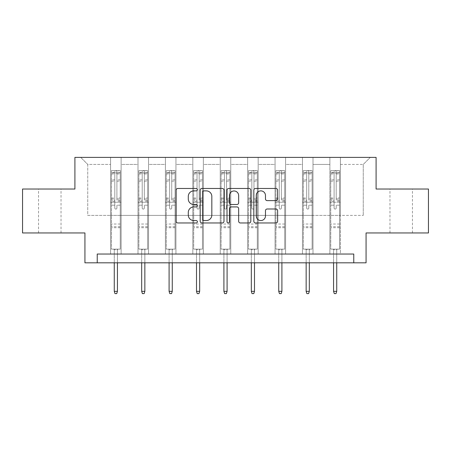 <?xml version="1.0" encoding="UTF-8"?>
<svg xmlns="http://www.w3.org/2000/svg" width="451" height="451" viewBox="0 0 451 451"><rect width="100%" height="100%" fill="white"/><g stroke="black" fill="none" stroke-linecap="round" stroke-linejoin="round"><path stroke-width="0.34" stroke-dasharray="2.25 1.69" d="M197.386 189.674A1.206 1.206 0 0 0 196.179 188.467L177.852 188.467A1.725 1.725 0 0 0 176.127 190.192L176.127 221.238A1.725 1.725 0 0 0 177.852 222.963L196.179 222.963A1.206 1.206 0 0 0 197.386 221.757A1.206 1.206 0 0 0 196.179 220.545L193.806 220.545A5.519 5.519 0 0 1 188.287 215.026L188.287 212.444A5.519 5.519 0 0 1 193.806 206.924L196.179 206.924A1.206 1.206 0 0 0 197.386 205.712A1.206 1.206 0 0 0 196.179 204.506L193.806 204.506A5.519 5.519 0 0 1 188.287 198.987L188.287 196.399A5.519 5.519 0 0 1 193.806 190.88L196.179 190.88A1.206 1.206 0 0 0 197.386 189.674M401.215 189.02L389.968 189.02L401.215 189.02M401.215 232.953L389.968 232.953L401.215 232.953M49.785 189.02L38.538 189.02L49.785 189.02M49.785 232.953L38.538 232.953L49.785 232.953M428.45 189.02L428.45 232.953L366.071 232.953L366.071 262.82L84.929 262.82L84.929 232.953L22.55 232.953L22.55 189.02L74.911 189.02L74.911 157.393L376.089 157.393L376.089 189.02L428.45 189.02M329.873 157.393L370.288 157.393L340.415 157.393L340.415 215.381L363.258 215.381L340.415 215.381L340.415 164.423L363.258 164.423L340.415 164.423L340.415 157.393L340.415 254.037L329.873 254.037L340.415 254.037L329.873 254.037L340.415 254.037L340.415 157.393L313.005 157.393L329.873 157.393L329.873 215.381L313.005 215.381L329.873 215.381L329.873 164.423L313.005 164.423L313.005 215.381L313.005 164.423L329.873 164.423L329.873 157.393L329.873 254.037L329.873 202.2L329.873 215.381L340.415 215.381L329.873 215.381L329.873 202.2L340.415 202.2L329.873 202.2L329.873 254.037L329.873 157.393M302.463 157.393L313.005 157.393L313.005 254.037L302.463 254.037L313.005 254.037L302.463 254.037L313.005 254.037L313.005 157.393L285.596 157.393L302.463 157.393L302.463 215.381L285.596 215.381L302.463 215.381L302.463 164.423L285.596 164.423L285.596 215.381L285.596 164.423L302.463 164.423L302.463 157.393L302.463 254.037L302.463 202.2L302.463 215.381L313.005 215.381L302.463 215.381L302.463 202.2L313.005 202.2L302.463 202.2L302.463 254.037L302.463 157.393M275.054 157.393L285.596 157.393L285.596 254.037L275.054 254.037L285.596 254.037L275.054 254.037L285.596 254.037L285.596 157.393L258.181 157.393L275.054 157.393L275.054 215.381L258.181 215.381L275.054 215.381L275.054 164.423L258.181 164.423L258.181 215.381L258.181 164.423L275.054 164.423L275.054 157.393L275.054 254.037L275.054 202.2L275.054 215.381L285.596 215.381L275.054 215.381L275.054 202.2L285.596 202.2L275.054 202.2L275.054 254.037L275.054 157.393M247.638 157.393L258.181 157.393L258.181 254.037L247.638 254.037L258.181 254.037L247.638 254.037L258.181 254.037L258.181 157.393L230.771 157.393L247.638 157.393L247.638 215.381L230.771 215.381L247.638 215.381L247.638 164.423L230.771 164.423L230.771 215.381L230.771 164.423L247.638 164.423L247.638 157.393L247.638 254.037L247.638 202.2L247.638 215.381L258.181 215.381L247.638 215.381L247.638 202.2L258.181 202.2L247.638 202.2L247.638 254.037L247.638 157.393M220.229 157.393L230.771 157.393L230.771 254.037L220.229 254.037L230.771 254.037L220.229 254.037L230.771 254.037L230.771 157.393L203.362 157.393L220.229 157.393L220.229 215.381L203.362 215.381L220.229 215.381L220.229 164.423L203.362 164.423L203.362 215.381L203.362 164.423L220.229 164.423L220.229 157.393L220.229 254.037L220.229 202.2L220.229 215.381L230.771 215.381L220.229 215.381L220.229 202.2L230.771 202.2L220.229 202.2L220.229 254.037L220.229 157.393M192.819 157.393L203.362 157.393L203.362 254.037L192.819 254.037L203.362 254.037L192.819 254.037L203.362 254.037L203.362 157.393L175.946 157.393L192.819 157.393L192.819 215.381L175.946 215.381L192.819 215.381L192.819 164.423L175.946 164.423L175.946 215.381L175.946 164.423L192.819 164.423L192.819 157.393L192.819 254.037L192.819 202.2L192.819 215.381L203.362 215.381L192.819 215.381L192.819 202.2L203.362 202.2L192.819 202.2L192.819 254.037L192.819 157.393M165.404 157.393L175.946 157.393L175.946 254.037L165.404 254.037L175.946 254.037L165.404 254.037L175.946 254.037L175.946 157.393L148.537 157.393L165.404 157.393L165.404 215.381L148.537 215.381L165.404 215.381L165.404 164.423L148.537 164.423L148.537 215.381L148.537 164.423L165.404 164.423L165.404 157.393L165.404 254.037L165.404 202.2L165.404 215.381L175.946 215.381L165.404 215.381L165.404 202.2L175.946 202.2L165.404 202.2L165.404 254.037L165.404 157.393M137.995 157.393L148.537 157.393L148.537 254.037L137.995 254.037L148.537 254.037L137.995 254.037L148.537 254.037L148.537 157.393L121.127 157.393L137.995 157.393L137.995 215.381L121.127 215.381L137.995 215.381L137.995 164.423L121.127 164.423L121.127 215.381L121.127 164.423L137.995 164.423L137.995 157.393L137.995 254.037L137.995 202.2L137.995 215.381L148.537 215.381L137.995 215.381L137.995 202.2L148.537 202.2L137.995 202.2L137.995 254.037L137.995 157.393M110.585 157.393L121.127 157.393L121.127 254.037L110.585 254.037L121.127 254.037L110.585 254.037L121.127 254.037L121.127 157.393L80.712 157.393L110.585 157.393L110.585 215.381L87.742 215.381L87.742 164.423L110.585 164.423L87.742 164.423L80.712 157.393L87.742 164.423L87.742 215.381L110.585 215.381L110.585 157.393L110.585 254.037L110.585 157.393M97.23 262.82L97.23 254.037L97.23 262.82L97.23 254.037L353.77 254.037L97.23 254.037L353.77 254.037L353.77 262.82M363.258 215.381L363.258 164.423L370.288 157.393L363.258 164.423L363.258 215.381M110.585 215.381L121.127 215.381L121.127 202.2L121.127 254.037L121.127 202.2L121.127 215.381L110.585 215.381L110.585 202.2L121.127 202.2L110.585 202.2L110.585 254.037L110.585 215.381M110.585 202.2L121.127 202.2L110.585 202.2M137.995 202.2L148.537 202.2L137.995 202.2M165.404 202.2L175.946 202.2L165.404 202.2M192.819 202.2L203.362 202.2L192.819 202.2M220.229 202.2L230.771 202.2L220.229 202.2M247.638 202.2L258.181 202.2L247.638 202.2M275.054 202.2L285.596 202.2L275.054 202.2M302.463 202.2L313.005 202.2L302.463 202.2M329.873 202.2L340.415 202.2L329.873 202.2M223.989 221.238L223.989 190.192A1.725 1.725 0 0 0 222.264 188.467L201.913 188.467A1.725 1.725 0 0 0 200.188 190.192L200.188 221.238A1.725 1.725 0 0 0 201.913 222.963L222.264 222.963A1.725 1.725 0 0 0 223.989 221.238M203.813 190.88A1.206 1.206 0 0 0 202.606 192.087L202.606 219.338A1.206 1.206 0 0 0 203.813 220.545L206.31 220.545A5.519 5.519 0 0 0 211.829 215.026L211.829 196.399A5.519 5.519 0 0 0 206.31 190.88L203.813 190.88M228.736 188.467L249.087 188.467A1.725 1.725 0 0 1 250.812 190.192L250.812 221.238A1.725 1.725 0 0 1 249.087 222.963L240.377 222.963A1.725 1.725 0 0 1 238.652 221.238L238.652 208.644A1.725 1.725 0 0 0 236.927 206.924L231.149 206.924A1.725 1.725 0 0 0 229.424 208.644L229.424 221.757A1.206 1.206 0 0 1 228.217 222.963A1.206 1.206 0 0 1 227.011 221.757L227.011 190.192A1.725 1.725 0 0 1 228.736 188.467M238.652 195.582A4.611 4.611 0 0 0 234.035 190.97A4.611 4.611 0 0 0 229.424 195.582L229.424 202.781A1.725 1.725 0 0 0 231.149 204.506L236.927 204.506A1.725 1.725 0 0 0 238.652 202.781L238.652 195.582M267.195 200.627L275.905 200.627A1.725 1.725 0 0 0 277.63 198.902L277.63 190.192A1.725 1.725 0 0 0 275.905 188.467L255.554 188.467A1.725 1.725 0 0 0 253.828 190.192L253.828 221.238A1.725 1.725 0 0 0 255.554 222.963L275.905 222.963A1.725 1.725 0 0 0 277.63 221.238L277.63 210.718A1.725 1.725 0 0 0 275.905 208.993L267.195 208.993A1.725 1.725 0 0 0 265.47 210.718L265.47 215.933A4.611 4.611 0 0 1 260.858 220.545A4.611 4.611 0 0 1 256.241 215.933L256.241 195.497A4.611 4.611 0 0 1 260.858 190.88A4.611 4.611 0 0 1 265.47 195.497L265.47 198.902A1.725 1.725 0 0 0 267.195 200.627M114.802 208.035A1.054 1.054 0 0 0 115.856 209.089A1.054 1.054 0 0 1 114.802 208.035L114.802 205.182L114.802 208.035M120.203 170.608L118.489 170.608L118.489 172.891L120.248 172.891L120.248 170.608L111.459 170.608L111.459 249.149L111.459 205.182L114.802 205.182L114.802 200.21L111.459 200.21M111.459 170.608L111.459 205.182L114.802 205.182L114.802 173.353C115.501 172.739 116.206 172.739 116.91 173.353L116.91 198.012L120.248 198.012L120.248 249.149L111.459 249.149L118.049 249.149L117.435 249.764L114.272 249.764L117.435 249.764L117.435 291.323L114.272 291.323L114.272 249.764L113.658 249.149L114.272 249.764L114.272 262.82M120.248 172.891L120.248 198.012M120.248 170.608L120.248 249.149L118.049 249.149L117.435 249.764L117.435 262.82M118.489 170.608L111.504 170.608M118.489 172.891L113.218 172.891L113.218 170.608M111.459 172.891L120.203 172.891M111.504 172.891L113.218 172.891M120.248 200.21L116.91 200.21L116.91 170.822L114.802 170.822L114.802 200.21M116.91 208.035A1.054 1.054 0 0 1 115.856 209.089A1.054 1.054 0 0 0 116.91 208.035L116.91 205.182L116.91 208.035M116.91 200.21L116.91 198.012M120.248 227.716L111.459 227.716M114.272 291.323L114.977 293.607L116.73 293.607L117.435 291.323M114.802 173.353L114.802 170.822M116.91 173.353L116.91 170.822M142.212 208.035A1.054 1.054 0 0 0 143.266 209.089A1.054 1.054 0 0 1 142.212 208.035L142.212 205.182L142.212 208.035M147.612 170.608L145.904 170.608L145.904 172.891L147.657 172.891L147.657 170.608L138.874 170.608L138.874 249.149L138.874 205.182L142.212 205.182L142.212 200.21L138.874 200.21M138.874 170.608L138.874 205.182L142.212 205.182L142.212 173.353C142.911 172.739 143.615 172.739 144.32 173.353L144.32 198.012L147.657 198.012L147.657 249.149L138.874 249.149L145.464 249.149L144.85 249.764L141.682 249.764L144.85 249.764L144.85 291.323L141.682 291.323L141.682 249.764L141.067 249.149L141.682 249.764L141.682 262.82M147.657 172.891L147.657 198.012M147.657 170.608L147.657 249.149L145.464 249.149L144.85 249.764L144.85 262.82M145.904 170.608L138.919 170.608M145.904 172.891L140.627 172.891L140.627 170.608M138.874 172.891L147.612 172.891M138.919 172.891L140.627 172.891M147.657 200.21L144.32 200.21L144.32 170.822L142.212 170.822L142.212 200.21M144.32 208.035A1.054 1.054 0 0 1 143.266 209.089A1.054 1.054 0 0 0 144.32 208.035L144.32 205.182L144.32 208.035M144.32 200.21L144.32 198.012M147.657 227.716L138.874 227.716M141.682 291.323L142.386 293.607L144.145 293.607L144.85 291.323M142.212 173.353L142.212 170.822M144.32 173.353L144.32 170.822M169.621 208.035A1.054 1.054 0 0 0 170.675 209.089A1.054 1.054 0 0 1 169.621 208.035L169.621 205.182L169.621 208.035M175.027 170.608L173.314 170.608L173.314 172.891L175.073 172.891L175.073 170.608L166.284 170.608L166.284 249.149L166.284 205.182L169.621 205.182L169.621 200.21L166.284 200.21M166.284 170.608L166.284 205.182L169.621 205.182L169.621 173.353C170.326 172.739 171.025 172.739 171.73 173.353L171.73 198.012L175.073 198.012L175.073 249.149L166.284 249.149L172.874 249.149L172.259 249.764L169.097 249.764L172.259 249.764L172.259 291.323L169.097 291.323L169.097 249.764L168.482 249.149L169.097 249.764L169.097 262.82M175.073 172.891L175.073 198.012M175.073 170.608L175.073 249.149L172.874 249.149L172.259 249.764L172.259 262.82M173.314 170.608L166.329 170.608M173.314 172.891L168.043 172.891L168.043 170.608M166.284 172.891L175.027 172.891M166.329 172.891L168.043 172.891M175.073 200.21L171.73 200.21L171.73 170.822L169.621 170.822L169.621 200.21M171.73 208.035A1.054 1.054 0 0 1 170.675 209.089A1.054 1.054 0 0 0 171.73 208.035L171.73 205.182L171.73 208.035M171.73 200.21L171.73 198.012M175.073 227.716L166.284 227.716M169.097 291.323L169.796 293.607L171.555 293.607L172.259 291.323M169.621 173.353L169.621 170.822M171.73 173.353L171.73 170.822M197.036 208.035A1.054 1.054 0 0 0 198.09 209.089A1.054 1.054 0 0 1 197.036 208.035L197.036 205.182L197.036 208.035M202.437 170.608L200.723 170.608L200.723 172.891L202.482 172.891L202.482 170.608L193.693 170.608L193.693 249.149L193.693 205.182L197.036 205.182L197.036 200.21L193.693 200.21M193.693 170.608L193.693 205.182L197.036 205.182L197.036 173.353C197.735 172.739 198.44 172.739 199.145 173.353L199.145 198.012L202.482 198.012L202.482 249.149L193.693 249.149L200.283 249.149L199.669 249.764L196.506 249.764L199.669 249.764L199.669 291.323L196.506 291.323L196.506 249.764L195.892 249.149L196.506 249.764L196.506 262.82M202.482 172.891L202.482 198.012M202.482 170.608L202.482 249.149L200.283 249.149L199.669 249.764L199.669 262.82M200.723 170.608L193.738 170.608M200.723 172.891L195.452 172.891L195.452 170.608M193.693 172.891L202.437 172.891M193.738 172.891L195.452 172.891M202.482 200.21L199.145 200.21L199.145 170.822L197.036 170.822L197.036 200.21M199.145 208.035A1.054 1.054 0 0 1 198.09 209.089A1.054 1.054 0 0 0 199.145 208.035L199.145 205.182L199.145 208.035M199.145 200.21L199.145 198.012M202.482 227.716L193.693 227.716M196.506 291.323L197.211 293.607L198.97 293.607L199.669 291.323M197.036 173.353L197.036 170.822M199.145 173.353L199.145 170.822M224.446 208.035A1.054 1.054 0 0 0 225.5 209.089A1.054 1.054 0 0 1 224.446 208.035L224.446 205.182L224.446 208.035M229.847 170.608L228.138 170.608L228.138 172.891L229.892 172.891L229.892 170.608L221.108 170.608L221.108 249.149L221.108 205.182L224.446 205.182L224.446 200.21L221.108 200.21M221.108 170.608L221.108 205.182L224.446 205.182L224.446 173.353C225.145 172.739 225.85 172.739 226.554 173.353L226.554 198.012L229.892 198.012L229.892 249.149L221.108 249.149L227.699 249.149L227.084 249.764L223.916 249.764L227.084 249.764L227.084 291.323L223.916 291.323L223.916 249.764L223.301 249.149L223.916 249.764L223.916 262.82M229.892 172.891L229.892 198.012M229.892 170.608L229.892 249.149L227.699 249.149L227.084 249.764L227.084 262.82M228.138 170.608L221.153 170.608M228.138 172.891L222.862 172.891L222.862 170.608M221.108 172.891L229.847 172.891M221.153 172.891L222.862 172.891M229.892 200.21L226.554 200.21L226.554 170.822L224.446 170.822L224.446 200.21M226.554 208.035A1.054 1.054 0 0 1 225.5 209.089A1.054 1.054 0 0 0 226.554 208.035L226.554 205.182L226.554 208.035M226.554 200.21L226.554 198.012M229.892 227.716L221.108 227.716M223.916 291.323L224.621 293.607L226.379 293.607L227.084 291.323M224.446 173.353L224.446 170.822M226.554 173.353L226.554 170.822M251.855 208.035A1.054 1.054 0 0 0 252.91 209.089A1.054 1.054 0 0 1 251.855 208.035L251.855 205.182L251.855 208.035M257.262 170.608L255.548 170.608L255.548 172.891L257.307 172.891L257.307 170.608L248.518 170.608L248.518 249.149L248.518 205.182L251.855 205.182L251.855 200.21L248.518 200.21M248.518 170.608L248.518 205.182L251.855 205.182L251.855 173.353C252.56 172.739 253.259 172.739 253.964 173.353L253.964 198.012L257.307 198.012L257.307 249.149L248.518 249.149L255.108 249.149L254.494 249.764L251.331 249.764L254.494 249.764L254.494 291.323L251.331 291.323L251.331 249.764L250.717 249.149L251.331 249.764L251.331 262.82M257.307 172.891L257.307 198.012M257.307 170.608L257.307 249.149L255.108 249.149L254.494 249.764L254.494 262.82M255.548 170.608L248.563 170.608M255.548 172.891L250.277 172.891L250.277 170.608M248.518 172.891L257.262 172.891M248.563 172.891L250.277 172.891M257.307 200.21L253.964 200.21L253.964 170.822L251.855 170.822L251.855 200.21M253.964 208.035A1.054 1.054 0 0 1 252.91 209.089A1.054 1.054 0 0 0 253.964 208.035L253.964 205.182L253.964 208.035M253.964 200.21L253.964 198.012M257.307 227.716L248.518 227.716M251.331 291.323L252.03 293.607L253.789 293.607L254.494 291.323M251.855 173.353L251.855 170.822M253.964 173.353L253.964 170.822M279.27 208.035A1.054 1.054 0 0 0 280.325 209.089A1.054 1.054 0 0 1 279.27 208.035L279.27 205.182L279.27 208.035M284.671 170.608L282.957 170.608L282.957 172.891L284.716 172.891L284.716 170.608L275.927 170.608L275.927 249.149L275.927 205.182L279.27 205.182L279.27 200.21L275.927 200.21M275.927 170.608L275.927 205.182L279.27 205.182L279.27 173.353C279.97 172.739 280.674 172.739 281.379 173.353L281.379 198.012L284.716 198.012L284.716 249.149L275.927 249.149L282.518 249.149L281.903 249.764L278.741 249.764L281.903 249.764L281.903 291.323L278.741 291.323L278.741 249.764L278.126 249.149L278.741 249.764L278.741 262.82M284.716 172.891L284.716 198.012M284.716 170.608L284.716 249.149L282.518 249.149L281.903 249.764L281.903 262.82M282.957 170.608L275.973 170.608M282.957 172.891L277.686 172.891L277.686 170.608M275.927 172.891L284.671 172.891M275.973 172.891L277.686 172.891M284.716 200.21L281.379 200.21L281.379 170.822L279.27 170.822L279.27 200.21M281.379 208.035A1.054 1.054 0 0 1 280.325 209.089A1.054 1.054 0 0 0 281.379 208.035L281.379 205.182L281.379 208.035M281.379 200.21L281.379 198.012M284.716 227.716L275.927 227.716M278.741 291.323L279.445 293.607L281.204 293.607L281.903 291.323M279.27 173.353L279.27 170.822M281.379 173.353L281.379 170.822M306.68 208.035A1.054 1.054 0 0 0 307.734 209.089A1.054 1.054 0 0 1 306.68 208.035L306.68 205.182L306.68 208.035M312.081 170.608L310.373 170.608L310.373 172.891L312.126 172.891L312.126 170.608L303.343 170.608L303.343 249.149L303.343 205.182L306.68 205.182L306.68 200.21L303.343 200.21M303.343 170.608L303.343 205.182L306.68 205.182L306.68 173.353C307.379 172.739 308.084 172.739 308.788 173.353L308.788 198.012L312.126 198.012L312.126 249.149L303.343 249.149L309.933 249.149L309.318 249.764L306.15 249.764L309.318 249.764L309.318 291.323L306.15 291.323L306.15 249.764L305.536 249.149L306.15 249.764L306.15 262.82M312.126 172.891L312.126 198.012M312.126 170.608L312.126 249.149L309.933 249.149L309.318 249.764L309.318 262.82M310.373 170.608L303.388 170.608M310.373 172.891L305.096 172.891L305.096 170.608M303.343 172.891L312.081 172.891M303.388 172.891L305.096 172.891M312.126 200.21L308.788 200.21L308.788 170.822L306.68 170.822L306.68 200.21M308.788 208.035A1.054 1.054 0 0 1 307.734 209.089A1.054 1.054 0 0 0 308.788 208.035L308.788 205.182L308.788 208.035M308.788 200.21L308.788 198.012M312.126 227.716L303.343 227.716M306.15 291.323L306.855 293.607L308.614 293.607L309.318 291.323M306.68 173.353L306.68 170.822M308.788 173.353L308.788 170.822M334.09 208.035A1.054 1.054 0 0 0 335.144 209.089A1.054 1.054 0 0 1 334.09 208.035L334.09 205.182L334.09 208.035M339.496 170.608L337.782 170.608L337.782 172.891L339.541 172.891L339.541 170.608L330.752 170.608L330.752 249.149L330.752 205.182L334.09 205.182L334.09 200.21L330.752 200.21M330.752 170.608L330.752 205.182L334.09 205.182L334.09 173.353C334.794 172.739 335.493 172.739 336.198 173.353L336.198 198.012L339.541 198.012L339.541 249.149L330.752 249.149L337.342 249.149L336.728 249.764L333.565 249.764L336.728 249.764L336.728 291.323L333.565 291.323L333.565 249.764L332.951 249.149L333.565 249.764L333.565 262.82M339.541 172.891L339.541 198.012M339.541 170.608L339.541 249.149L337.342 249.149L336.728 249.764L336.728 262.82M337.782 170.608L330.797 170.608M337.782 172.891L332.511 172.891L332.511 170.608M330.752 172.891L339.496 172.891M330.797 172.891L332.511 172.891M339.541 200.21L336.198 200.21L336.198 170.822L334.09 170.822L334.09 200.21M336.198 208.035A1.054 1.054 0 0 1 335.144 209.089A1.054 1.054 0 0 0 336.198 208.035L336.198 205.182L336.198 208.035M336.198 200.21L336.198 198.012M339.541 227.716L330.752 227.716M333.565 291.323L334.27 293.607L336.023 293.607L336.728 291.323M334.09 173.353L334.09 170.822M336.198 173.353L336.198 170.822M114.802 179.887L111.459 179.887M111.459 181.144L114.802 181.144M111.459 198.012L114.802 198.012M120.248 224.023L111.459 224.023M120.248 205.182L116.91 205.182L120.248 205.182M114.802 201.208L111.459 201.208M120.248 201.208L116.91 201.208M111.459 199.009L114.802 199.009M116.91 199.009L120.248 199.009M120.248 179.887L116.91 179.887M116.91 181.144L120.248 181.144M114.802 172.71L111.459 172.71M111.459 173.962L114.802 173.962M120.248 172.71L116.91 172.71M116.91 173.962L120.248 173.962M120.248 226.723L111.459 226.723M142.212 179.887L138.874 179.887M138.874 181.144L142.212 181.144M138.874 198.012L142.212 198.012M147.657 224.023L138.874 224.023M147.657 205.182L144.32 205.182L147.657 205.182M142.212 201.208L138.874 201.208M147.657 201.208L144.32 201.208M138.874 199.009L142.212 199.009M144.32 199.009L147.657 199.009M147.657 179.887L144.32 179.887M144.32 181.144L147.657 181.144M142.212 172.71L138.874 172.71M138.874 173.962L142.212 173.962M147.657 172.71L144.32 172.71M144.32 173.962L147.657 173.962M147.657 226.723L138.874 226.723M169.621 179.887L166.284 179.887M166.284 181.144L169.621 181.144M166.284 198.012L169.621 198.012M175.073 224.023L166.284 224.023M175.073 205.182L171.73 205.182L175.073 205.182M169.621 201.208L166.284 201.208M175.073 201.208L171.73 201.208M166.284 199.009L169.621 199.009M171.73 199.009L175.073 199.009M175.073 179.887L171.73 179.887M171.73 181.144L175.073 181.144M169.621 172.71L166.284 172.71M166.284 173.962L169.621 173.962M175.073 172.71L171.73 172.71M171.73 173.962L175.073 173.962M175.073 226.723L166.284 226.723M197.036 179.887L193.693 179.887M193.693 181.144L197.036 181.144M193.693 198.012L197.036 198.012M202.482 224.023L193.693 224.023M202.482 205.182L199.145 205.182L202.482 205.182M197.036 201.208L193.693 201.208M202.482 201.208L199.145 201.208M193.693 199.009L197.036 199.009M199.145 199.009L202.482 199.009M202.482 179.887L199.145 179.887M199.145 181.144L202.482 181.144M197.036 172.71L193.693 172.71M193.693 173.962L197.036 173.962M202.482 172.71L199.145 172.71M199.145 173.962L202.482 173.962M202.482 226.723L193.693 226.723M224.446 179.887L221.108 179.887M221.108 181.144L224.446 181.144M221.108 198.012L224.446 198.012M229.892 224.023L221.108 224.023M229.892 205.182L226.554 205.182L229.892 205.182M224.446 201.208L221.108 201.208M229.892 201.208L226.554 201.208M221.108 199.009L224.446 199.009M226.554 199.009L229.892 199.009M229.892 179.887L226.554 179.887M226.554 181.144L229.892 181.144M224.446 172.71L221.108 172.71M221.108 173.962L224.446 173.962M229.892 172.71L226.554 172.71M226.554 173.962L229.892 173.962M229.892 226.723L221.108 226.723M251.855 179.887L248.518 179.887M248.518 181.144L251.855 181.144M248.518 198.012L251.855 198.012M257.307 224.023L248.518 224.023M257.307 205.182L253.964 205.182L257.307 205.182M251.855 201.208L248.518 201.208M257.307 201.208L253.964 201.208M248.518 199.009L251.855 199.009M253.964 199.009L257.307 199.009M257.307 179.887L253.964 179.887M253.964 181.144L257.307 181.144M251.855 172.71L248.518 172.71M248.518 173.962L251.855 173.962M257.307 172.71L253.964 172.71M253.964 173.962L257.307 173.962M257.307 226.723L248.518 226.723M279.27 179.887L275.927 179.887M275.927 181.144L279.27 181.144M275.927 198.012L279.27 198.012M284.716 224.023L275.927 224.023M284.716 205.182L281.379 205.182L284.716 205.182M279.27 201.208L275.927 201.208M284.716 201.208L281.379 201.208M275.927 199.009L279.27 199.009M281.379 199.009L284.716 199.009M284.716 179.887L281.379 179.887M281.379 181.144L284.716 181.144M279.27 172.71L275.927 172.71M275.927 173.962L279.27 173.962M284.716 172.71L281.379 172.71M281.379 173.962L284.716 173.962M284.716 226.723L275.927 226.723M306.68 179.887L303.343 179.887M303.343 181.144L306.68 181.144M303.343 198.012L306.68 198.012M312.126 224.023L303.343 224.023M312.126 205.182L308.788 205.182L312.126 205.182M306.68 201.208L303.343 201.208M312.126 201.208L308.788 201.208M303.343 199.009L306.68 199.009M308.788 199.009L312.126 199.009M312.126 179.887L308.788 179.887M308.788 181.144L312.126 181.144M306.68 172.71L303.343 172.71M303.343 173.962L306.68 173.962M312.126 172.71L308.788 172.71M308.788 173.962L312.126 173.962M312.126 226.723L303.343 226.723M334.09 179.887L330.752 179.887M330.752 181.144L334.09 181.144M330.752 198.012L334.09 198.012M339.541 224.023L330.752 224.023M339.541 205.182L336.198 205.182L339.541 205.182M334.09 201.208L330.752 201.208M339.541 201.208L336.198 201.208M330.752 199.009L334.09 199.009M336.198 199.009L339.541 199.009M339.541 179.887L336.198 179.887M336.198 181.144L339.541 181.144M334.09 172.71L330.752 172.71M330.752 173.962L334.09 173.962M339.541 172.71L336.198 172.71M336.198 173.962L339.541 173.962M339.541 226.723L330.752 226.723M389.968 232.953L389.968 189.02M38.538 232.953L38.538 189.02M61.032 232.953L61.032 189.02M412.462 232.953L412.462 189.02"/><path stroke-width="0.68" d="M197.386 189.674A1.206 1.206 0 0 0 196.179 188.467L177.852 188.467A1.725 1.725 0 0 0 176.127 190.192L176.127 221.238A1.725 1.725 0 0 0 177.852 222.963L196.179 222.963A1.206 1.206 0 0 0 197.386 221.757A1.206 1.206 0 0 0 196.179 220.545L193.806 220.545A5.519 5.519 0 0 1 188.287 215.026L188.287 212.444A5.519 5.519 0 0 1 193.806 206.924L196.179 206.924A1.206 1.206 0 0 0 197.386 205.712A1.206 1.206 0 0 0 196.179 204.506L193.806 204.506A5.519 5.519 0 0 1 188.287 198.987L188.287 196.399A5.519 5.519 0 0 1 193.806 190.88L196.179 190.88A1.206 1.206 0 0 0 197.386 189.674M275.905 200.627A1.725 1.725 0 0 0 277.63 198.902L277.63 190.192A1.725 1.725 0 0 0 275.905 188.467L255.554 188.467A1.725 1.725 0 0 0 253.828 190.192L253.828 221.238A1.725 1.725 0 0 0 255.554 222.963L275.905 222.963A1.725 1.725 0 0 0 277.63 221.238L277.63 210.718A1.725 1.725 0 0 0 275.905 208.993L267.195 208.993A1.725 1.725 0 0 0 265.47 210.718L265.47 215.933A4.611 4.611 0 0 1 260.858 220.545A4.611 4.611 0 0 1 256.241 215.933L256.241 195.497A4.611 4.611 0 0 1 260.858 190.88A4.611 4.611 0 0 1 265.47 195.497L265.47 198.902A1.725 1.725 0 0 0 267.195 200.627L275.905 200.627M353.77 262.82L366.071 262.82L366.071 232.953L428.45 232.953L428.45 189.02L376.089 189.02L376.089 157.393L74.911 157.393L74.911 189.02L22.55 189.02L22.55 232.953L84.929 232.953L84.929 262.82L353.77 262.82L353.77 254.037L97.23 254.037L97.23 262.82M223.989 190.192A1.725 1.725 0 0 0 222.264 188.467L201.913 188.467A1.725 1.725 0 0 0 200.188 190.192L200.188 221.238A1.725 1.725 0 0 0 201.913 222.963L222.264 222.963A1.725 1.725 0 0 0 223.989 221.238L223.989 190.192M228.736 188.467L249.087 188.467A1.725 1.725 0 0 1 250.812 190.192L250.812 221.238A1.725 1.725 0 0 1 249.087 222.963L240.377 222.963A1.725 1.725 0 0 1 238.652 221.238L238.652 208.644A1.725 1.725 0 0 0 236.927 206.924L231.149 206.924A1.725 1.725 0 0 0 229.424 208.644L229.424 221.757A1.206 1.206 0 0 1 228.217 222.963A1.206 1.206 0 0 1 227.011 221.757L227.011 190.192A1.725 1.725 0 0 1 228.736 188.467M203.813 190.88A1.206 1.206 0 0 0 202.606 192.087L202.606 219.338A1.206 1.206 0 0 0 203.813 220.545L206.31 220.545A5.519 5.519 0 0 0 211.829 215.026L211.829 196.399A5.519 5.519 0 0 0 206.31 190.88L203.813 190.88M238.652 195.582A4.611 4.611 0 0 0 234.035 190.97A4.611 4.611 0 0 0 229.424 195.582L229.424 202.781A1.725 1.725 0 0 0 231.149 204.506L236.927 204.506A1.725 1.725 0 0 0 238.652 202.781L238.652 195.582M117.435 291.323L116.73 293.607L114.977 293.607L114.272 291.323L117.435 291.323L117.435 262.82M114.272 291.323L114.272 262.82M144.85 291.323L144.145 293.607L142.386 293.607L141.682 291.323L144.85 291.323L144.85 262.82M141.682 291.323L141.682 262.82M172.259 291.323L171.555 293.607L169.796 293.607L169.097 291.323L172.259 291.323L172.259 262.82M169.097 291.323L169.097 262.82M199.669 291.323L198.97 293.607L197.211 293.607L196.506 291.323L199.669 291.323L199.669 262.82M196.506 291.323L196.506 262.82M227.084 291.323L226.379 293.607L224.621 293.607L223.916 291.323L227.084 291.323L227.084 262.82M223.916 291.323L223.916 262.82M254.494 291.323L253.789 293.607L252.03 293.607L251.331 291.323L254.494 291.323L254.494 262.82M251.331 291.323L251.331 262.82M281.903 291.323L281.204 293.607L279.445 293.607L278.741 291.323L281.903 291.323L281.903 262.82M278.741 291.323L278.741 262.82M309.318 291.323L308.614 293.607L306.855 293.607L306.15 291.323L309.318 291.323L309.318 262.82M306.15 291.323L306.15 262.82M336.728 291.323L336.023 293.607L334.27 293.607L333.565 291.323L336.728 291.323L336.728 262.82M333.565 291.323L333.565 262.82"/></g></svg>
